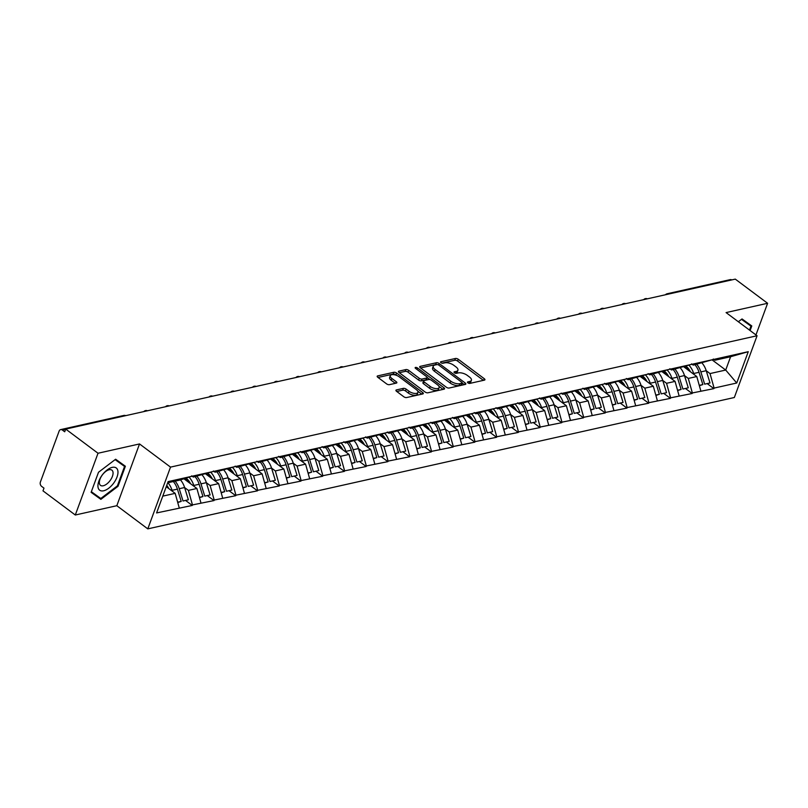 <?xml version="1.0" encoding="UTF-8"?>
<svg xmlns="http://www.w3.org/2000/svg" width="808" height="808" viewBox="0 0 808 808"><rect width="100%" height="100%" fill="white"/><g stroke="black" fill="none" stroke-linecap="round" stroke-linejoin="round"><path stroke-width="1.21" d="M467.903 382.851A1.464 0.646 20.2 0 0 469.872 383.396L484.406 380.134A2.091 0.919 20.2 0 0 484.921 379.78A2.091 0.919 20.2 0 0 484.325 378.75L458.257 359.257A2.091 0.919 20.2 0 0 455.439 358.479L440.916 361.731A1.464 0.646 20.2 0 0 440.552 361.984A1.464 0.646 20.2 0 0 440.966 362.711A1.464 0.646 20.2 0 0 442.935 363.246L444.824 362.832A6.706 2.939 20.2 0 1 453.833 365.317L456.005 366.943A6.706 2.939 20.2 0 1 457.914 370.236A6.706 2.939 20.2 0 1 456.257 371.387L454.379 371.801A1.464 0.646 20.2 0 0 454.015 372.054A1.464 0.646 20.2 0 0 454.439 372.781A1.464 0.646 20.2 0 0 456.409 373.326L458.288 372.902A6.706 2.939 20.2 0 1 467.297 375.387L469.468 377.013A6.706 2.939 20.2 0 1 471.387 380.305A6.706 2.939 20.2 0 1 469.731 381.457L467.842 381.881A1.464 0.646 20.2 0 0 467.479 382.123A1.464 0.646 20.2 0 0 467.903 382.851M396.445 389.921A2.091 0.919 20.2 0 0 395.93 390.274A2.091 0.919 20.2 0 0 396.526 391.304L403.838 396.779A2.091 0.919 20.2 0 0 406.656 397.546L422.796 393.94A2.091 0.919 20.2 0 0 423.311 393.577A2.091 0.919 20.2 0 0 422.715 392.547L396.647 373.054A2.091 0.919 20.2 0 0 393.829 372.276L377.7 375.892A2.091 0.919 20.2 0 0 377.174 376.255A2.091 0.919 20.2 0 0 377.78 377.286L386.608 383.891A2.091 0.919 20.2 0 0 389.426 384.669L396.334 383.113A2.091 0.919 20.2 0 0 396.849 382.76A2.091 0.919 20.2 0 0 396.253 381.729L391.87 378.457A5.606 2.454 20.2 0 1 390.274 375.7A5.606 2.454 20.2 0 1 393.819 374.69A5.606 2.454 20.2 0 1 399.192 376.811L416.352 389.648A5.606 2.454 20.2 0 1 417.948 392.405A5.606 2.454 20.2 0 1 414.403 393.405A5.606 2.454 20.2 0 1 409.03 391.284L406.171 389.143A2.091 0.919 20.2 0 0 403.354 388.365L396.445 389.921L396.092 390.88M139.531 443.946L98.02 453.248L65.711 429.088L735.29 279.124L767.6 303.283L726.079 312.585L757.066 335.754L170.518 467.115L139.531 443.946L116.817 505.707L147.793 528.876L170.518 467.115M446.37 387.244A2.091 0.919 20.2 0 0 449.187 388.022L465.327 384.406A2.091 0.919 20.2 0 0 465.842 384.053A2.091 0.919 20.2 0 0 465.246 383.022L439.178 363.529A2.091 0.919 20.2 0 0 436.36 362.752L420.231 366.367A2.091 0.919 20.2 0 0 419.706 366.731A2.091 0.919 20.2 0 0 420.311 367.761L446.37 387.244M444.057 389.173L427.927 392.789A2.091 0.919 20.2 0 1 425.109 392.011L399.041 372.518A2.091 0.919 20.2 0 1 398.445 371.488A2.091 0.919 20.2 0 1 398.96 371.135L405.869 369.579A2.091 0.919 20.2 0 1 408.686 370.357L419.251 378.265A2.091 0.919 20.2 0 0 422.069 379.043L426.654 378.013A2.091 0.919 20.2 0 0 427.169 377.659A2.091 0.919 20.2 0 0 426.574 376.629L415.565 368.397A1.464 0.646 20.2 0 1 415.15 367.68A1.464 0.646 20.2 0 1 416.08 367.408A1.464 0.646 20.2 0 1 417.484 367.963L443.976 387.779A2.091 0.919 20.2 0 1 444.582 388.81A2.091 0.919 20.2 0 1 444.057 389.173M147.793 528.876L734.341 397.506L757.066 335.754M185.911 500.697L192.274 505.444L192.466 504.909L188.405 490.385L184.598 487.547L188.385 499.788L183.022 500.99L179.235 488.719A17.503 13.009 -102.6 0 0 175.124 481.134M192.274 505.444L156.59 512.939L168.125 481.608L748.259 351.682L736.734 383.012L714.09 388.082L710.03 373.569L706.222 370.721L710.01 382.962L704.647 384.164L700.859 371.902A17.503 13.009 -102.6 0 0 696.749 364.317M707.535 383.871L713.898 388.628L714.09 388.082M713.898 388.628L692.355 392.951L688.295 378.437L684.487 375.589L688.275 387.83L682.911 389.032L679.124 376.77A17.503 13.009 -102.6 0 0 675.013 369.185M685.8 388.739L692.163 393.496L692.355 392.951M692.163 393.496L670.62 397.819L666.56 383.295L662.762 380.457M664.065 393.607L670.428 398.354L670.62 397.819M670.428 398.354L648.895 402.687L644.824 388.163L641.027 385.325M642.33 398.475L648.693 403.222L648.895 402.687M648.693 403.222L627.16 407.555L623.089 393.031L619.292 390.193M620.595 403.344L626.957 408.091L627.16 407.555M626.957 408.091L605.424 412.423L601.354 397.9L597.556 395.061L601.344 407.303L595.981 408.505L592.183 396.233A17.503 13.009 -102.6 0 0 588.083 388.648M598.869 408.212L605.222 412.959L605.424 412.423M605.222 412.959L583.689 417.292L579.619 402.768L575.821 399.93L579.609 412.171L574.246 413.373L570.448 401.101A17.503 13.009 -102.6 0 0 566.347 393.516M577.134 413.08L583.487 417.827L583.689 417.292M583.487 417.827L561.954 422.16L557.894 407.636L554.086 404.798M555.399 417.938L561.752 422.695L561.954 422.16M561.752 422.695L540.219 427.028L536.159 412.504L532.351 409.666M533.664 422.806L540.017 427.563L540.219 427.028M540.017 427.563L518.484 431.896L514.423 417.372L510.616 414.534M511.929 427.674L518.281 432.431L518.484 431.896M518.281 432.431L496.748 436.764L492.688 422.241L488.88 419.403M490.193 432.543L496.546 437.3L496.748 436.764M496.546 437.3L475.013 441.633L470.953 427.109L467.145 424.261L470.933 436.512L465.57 437.714L461.782 425.442A17.503 13.009 -102.6 0 0 457.671 417.857M468.458 437.411L474.821 442.168L475.013 441.633M474.821 442.168L453.278 446.491L449.218 431.977L445.41 429.129M446.723 442.279L453.086 447.036L453.278 446.491M453.086 447.036L431.543 451.359L427.483 436.845L423.685 433.997L427.472 446.248L422.099 447.44L418.312 435.179A17.503 13.009 -102.6 0 0 414.201 427.594M424.988 447.147L431.351 451.904L431.543 451.359M431.351 451.904L409.818 456.227L405.747 441.713L401.95 438.865L405.737 451.106L400.374 452.308L396.576 440.047A17.503 13.009 -102.6 0 0 392.466 432.462M403.253 452.015L409.616 456.772L409.818 456.227M409.616 456.772L388.082 461.095L384.012 446.582L380.214 443.733M381.517 456.884L387.88 461.641L388.082 461.095M387.88 461.641L366.347 465.964L362.277 451.45L358.479 448.602M359.792 461.752L366.145 466.509L366.347 465.964M366.145 466.509L344.612 470.832L340.542 456.318L336.744 453.47M338.057 466.62L344.41 471.377L344.612 470.832M344.41 471.377L322.877 475.7L318.806 461.186L315.009 458.338L318.796 470.579L313.433 471.781L309.636 459.52A17.503 13.009 -102.6 0 0 305.535 451.935M316.322 471.488L322.675 476.245L322.877 475.7M322.675 476.245L301.142 480.568L297.081 466.054L293.274 463.206L297.061 475.447L291.698 476.649L287.901 464.388A17.503 13.009 -102.6 0 0 283.8 456.803M294.587 476.356L300.94 481.114L301.142 480.568M300.94 481.114L279.406 485.436L275.346 470.923L271.538 468.074M272.851 481.225L279.204 485.982L279.406 485.436M279.204 485.982L257.671 490.305L253.611 475.781L249.803 472.943L253.591 485.184L248.228 486.386L244.43 474.124A17.503 13.009 -102.6 0 0 240.329 466.529M251.116 486.093L257.469 490.84L257.671 490.305M257.469 490.84L235.936 495.173L231.876 480.649L228.068 477.811M229.381 490.961L235.744 495.708L235.936 495.173M235.744 495.708L214.201 500.041L210.141 485.517L206.333 482.679L210.12 494.92L204.757 496.122L200.97 483.861A17.503 13.009 -102.6 0 0 196.859 476.266M207.646 495.829L214.009 500.576L214.201 500.041M214.009 500.576L192.466 504.909M191.678 475.841L193.304 477.063L204 473.579M212.494 471.67L193.304 477.063M188.405 490.385L196.899 488.486L183.921 478.77M200.97 503L196.899 488.486M213.403 470.973L215.039 472.195L225.735 468.711M234.229 466.812L215.039 472.195M210.141 485.517L218.635 483.618L205.656 473.902M222.705 498.132L218.635 483.618M235.138 466.105L236.774 467.327L247.46 463.843M255.964 461.944L236.774 467.327M231.876 480.649L240.37 478.75L227.391 469.044M244.44 493.264L240.37 478.75M256.873 461.237L258.51 462.459L269.195 458.974M277.7 457.076L258.51 462.459M253.611 475.781L262.105 473.882L249.127 464.176M266.175 488.406L262.105 473.882M278.609 456.369L280.245 457.591L290.93 454.106M299.435 452.207L280.245 457.591M275.346 470.923L283.84 469.014L270.852 459.308M287.901 483.538L283.84 469.014M300.344 451.5L301.98 452.722L312.666 449.238M321.17 447.339L301.98 452.722M297.081 466.054L305.576 464.146L292.587 454.439M309.636 478.669L305.576 464.146M322.079 446.632L323.715 447.854L334.401 444.37M342.905 442.471L323.715 447.854M318.806 461.186L327.311 459.277L314.322 449.571M331.371 473.801L327.311 459.277M343.814 441.774L345.45 442.996L356.136 439.501M364.63 437.603L345.45 442.996M340.542 456.318L349.046 454.409L336.057 444.703M353.106 468.933L349.046 454.409M365.549 436.906L367.185 438.128L377.871 434.633M386.365 432.734L367.185 438.128M362.277 451.45L370.781 449.541L357.793 439.835M374.841 464.065L370.781 449.541M387.284 432.038L388.921 433.26L399.606 429.765M408.101 427.866L388.921 433.26M384.012 446.582L392.516 444.673L379.528 434.967M396.576 459.196L392.516 444.673M409.02 427.169L410.656 428.392L421.342 424.897M429.836 422.998L410.656 428.392M405.747 441.713L414.251 439.805L401.263 430.098M418.312 454.328L414.251 439.805M430.755 422.301L432.381 423.523L443.077 420.039M451.571 418.13L432.381 423.523M427.483 436.845L435.987 434.936L422.998 425.23M440.047 449.46L435.987 434.936M452.48 417.433L454.116 418.655L464.812 415.171M473.306 413.262L454.116 418.655M449.218 431.977L457.712 430.078L444.733 420.362M461.782 444.592L457.712 430.078M474.215 412.565L475.851 413.787L486.547 410.302M495.041 408.394L475.851 413.787M470.953 427.109L479.447 425.21L466.469 415.494M483.517 439.724L479.447 425.21M495.95 407.697L497.587 408.919L508.272 405.434M516.777 403.525L497.587 408.919M492.688 422.241L501.182 420.342L488.204 410.626M505.252 434.856L501.182 420.342M517.686 402.828L519.322 404.05L530.008 400.566M538.512 398.657L519.322 404.05M514.423 417.372L522.917 415.474L509.929 405.757M526.988 429.987L522.917 415.474M539.421 397.96L541.057 399.182L551.743 395.698M560.247 393.789L541.057 399.182M536.159 412.504L544.653 410.605L531.664 400.889M548.713 425.119L544.653 410.605M561.156 393.092L562.792 394.314L573.478 390.83M581.982 388.921L562.792 394.314M557.894 407.636L566.388 405.737L553.399 396.021M570.448 420.251L566.388 405.737M582.891 388.224L584.527 389.446L595.213 385.961M603.717 384.053L584.527 389.446M579.619 402.768L588.123 400.869L575.134 391.153M592.183 415.383L588.123 400.869M604.626 383.356L606.263 384.578L616.948 381.093M625.442 379.194L606.263 384.578M601.354 397.9L609.858 396.001L596.87 386.285M613.918 410.514L609.858 396.001M626.362 378.487L627.998 379.709L638.684 376.225M647.178 374.326L627.998 379.709M623.089 393.031L631.593 391.133L618.605 381.416M635.654 405.646L631.593 391.133M648.097 373.619L649.733 374.841L660.419 371.357M668.913 369.458L649.733 374.841M644.824 388.163L653.329 386.264L640.34 376.558M657.389 400.778L653.329 386.264M669.832 368.751L671.458 369.973L682.154 366.489M690.648 364.59L671.458 369.973M666.56 383.295L675.064 381.396L662.075 371.69M679.124 395.92L675.064 381.396M691.567 363.883L693.193 365.105L703.889 361.62M712.383 359.722L693.193 365.105M688.295 378.437L696.789 376.528L683.81 366.822M700.859 391.052L696.789 376.528M668.62 294.061A3.202 2.384 77.4 0 0 667.135 293.769L730.24 279.639A3.202 2.384 77.4 0 1 731.735 279.921M713.292 359.015L714.928 360.237L725.624 356.752M710.03 373.569L725.705 370.054L730.604 356.732L714.928 360.237M712.03 359.833L725.705 370.054L736.734 383.012M730.604 356.732L748.259 351.682M755.955 334.926L767.6 303.283M98.02 453.248L75.296 515.009L42.986 490.85L43.975 488.143L41.622 486.376A3.202 2.384 -102.6 0 1 40.4 482.022L59.146 431.068A3.202 2.384 -102.6 0 1 60.661 429.604A3.202 2.384 -102.6 0 1 62.357 430.028L64.711 431.785L65.711 429.088M75.296 515.009L116.817 505.707M190.759 476.538L180.073 480.033L167.68 482.8M162.782 496.132L175.174 493.355L166.256 486.689M179.235 507.868L175.174 493.355M684.457 366.61L689.83 370.63M662.722 371.478L668.095 375.498M640.986 376.346L646.36 380.356M619.251 381.214L624.624 385.224M597.516 386.083L602.889 390.092M575.781 390.951L581.154 394.961M554.046 395.809L559.419 399.829M532.31 400.677L537.684 404.697M510.575 405.545L515.948 409.565M488.84 410.413L494.213 414.433M467.115 415.282L472.488 419.301M445.38 420.15L450.753 424.17M423.644 425.018L429.018 429.038M401.909 429.886L407.283 433.906M380.174 434.755L385.547 438.774M358.439 439.623L363.812 443.642M336.704 444.491L342.077 448.511M314.969 449.359L320.342 453.379M293.233 454.227L298.606 458.247M271.498 459.096L276.871 463.115M249.763 463.964L255.136 467.984M228.038 468.832L233.411 472.842M206.303 473.7L211.676 477.71M184.567 478.568L189.941 482.578M166.458 486.143L168.205 487.446M750.097 330.543L751.783 325.957L742.027 318.938L738.33 321.746M125.381 466.246L115.635 459.227L98.495 472.266L91.112 492.335L100.869 499.354L118.008 486.315L125.381 466.246M468.842 383.305L469.064 383.255A6.706 2.939 20.2 0 0 470.721 382.103L471.387 380.305M457.914 370.236L457.257 372.034A6.706 2.939 20.2 0 1 455.601 373.185L455.379 373.235M483.406 380.366L457.591 361.055A2.091 0.919 20.2 0 0 454.783 360.277L441.905 363.166M462.156 382.982L461.499 384.78A1.464 0.646 20.2 0 1 461.136 385.032L461.792 383.234A1.464 0.646 20.2 0 0 462.156 382.982A1.464 0.646 20.2 0 0 461.742 382.255L438.855 365.145A1.464 0.646 20.2 0 0 436.886 364.61A2.091 0.919 20.2 0 0 435.704 364.549L420.564 367.943M464.327 384.638L462.146 383.002M461.136 385.032L459.146 385.477A6.706 2.939 20.2 0 1 450.137 382.992L434.502 371.296A6.706 2.939 20.2 0 1 432.583 368.004L433.25 366.196A6.706 2.939 20.2 0 1 434.906 365.054L436.886 364.61M433.25 366.196A6.706 2.939 20.2 0 0 435.159 369.498L450.803 381.194A6.706 2.939 20.2 0 0 459.813 383.679L461.792 383.234M399.293 372.71L405.202 371.387L405.869 369.579M427.169 377.659L426.503 379.457A2.091 0.919 20.2 0 1 425.988 379.821L421.412 380.841A2.091 0.919 20.2 0 1 418.594 380.063L408.02 372.165A2.091 0.919 20.2 0 0 405.202 371.387M427.2 377.528L429.977 379.609M438.946 386.315L443.067 389.395M430.22 386.466A5.606 2.454 20.2 0 0 435.593 388.587A5.606 2.454 20.2 0 0 439.138 387.587A5.606 2.454 20.2 0 0 437.542 384.83L431.492 380.305A2.091 0.919 20.2 0 0 428.674 379.528L424.099 380.558A2.091 0.919 20.2 0 0 423.584 380.921A2.091 0.919 20.2 0 0 424.18 381.952L430.22 386.466L429.563 388.264A5.606 2.454 20.2 0 0 434.926 390.395A5.606 2.454 20.2 0 0 438.481 389.385L439.138 387.587M423.584 380.921L422.917 382.719A2.091 0.919 20.2 0 0 423.513 383.75L424.18 381.952M429.563 388.264L423.513 383.75M417.948 392.405L417.292 394.203A5.606 2.454 20.2 0 1 413.736 395.213A5.606 2.454 20.2 0 1 408.373 393.082L405.505 390.951A2.091 0.919 20.2 0 0 402.697 390.173L396.779 391.496M390.274 375.7L389.608 377.498A5.606 2.454 20.2 0 0 391.213 380.255L391.87 378.457M395.334 383.335L391.213 380.255M396.88 375.528L395.991 374.851A2.091 0.919 20.2 0 0 393.173 374.084L378.033 377.467M421.796 394.163L417.756 391.133M91.163 492.193L95.092 494.395M117.402 485.871L100.798 498.506L91.355 491.708L98.505 472.266L115.11 459.631L124.553 466.428L117.402 485.871L118.008 486.315M94.667 494.718L100.869 499.354M702.081 363.075A17.503 13.009 77.4 0 1 706.222 370.7L700.859 371.902M710.01 382.962L704.647 384.164M685.942 366.125A14.302 10.635 77.4 0 1 690.426 371.771M688.891 365.166A17.503 13.009 77.4 0 1 693.678 373.508L693.961 374.407M699.364 385.699L702.839 384.568L699.041 372.306A17.503 13.009 -102.6 0 0 694.941 364.721M702.839 384.568L699.263 385.365M680.356 367.943A17.503 13.009 77.4 0 1 684.487 375.569L679.124 376.77M688.275 387.83L682.911 389.032M664.206 370.993A14.302 10.635 77.4 0 1 668.701 376.639M667.155 370.034A17.503 13.009 77.4 0 1 671.943 378.376L672.226 379.275M677.629 390.567L681.104 389.436L677.306 377.174A17.503 13.009 -102.6 0 0 673.205 369.589M681.104 389.436L677.538 390.234M658.621 372.811A17.503 13.009 77.4 0 1 662.752 380.437L657.389 381.639A17.503 13.009 -102.6 0 0 653.278 374.043M657.389 381.639L661.176 393.9L666.55 392.698L662.752 380.437M666.55 392.698L661.176 393.9M642.471 375.861A14.302 10.635 77.4 0 1 646.966 381.507M645.42 374.892A17.503 13.009 77.4 0 1 650.208 383.245L650.49 384.143M655.894 395.435L659.368 394.304L655.571 382.043A17.503 13.009 -102.6 0 0 651.47 374.457M659.368 394.304L655.803 395.102M636.886 377.679A17.503 13.009 77.4 0 1 641.017 385.305L635.654 386.507A17.503 13.009 -102.6 0 0 631.543 378.912M635.654 386.507L639.451 398.768L644.814 397.566L641.017 385.305M644.814 397.566L639.451 398.768M620.736 380.73A14.302 10.635 77.4 0 1 625.23 386.375M623.685 379.76A17.503 13.009 77.4 0 1 628.472 388.113L628.755 389.012M634.159 400.303L637.633 399.172L633.846 386.911A17.503 13.009 -102.6 0 0 629.735 379.326M637.633 399.172L634.068 399.97M615.151 382.548A17.503 13.009 77.4 0 1 619.281 390.173L613.918 391.375A17.503 13.009 -102.6 0 0 609.818 383.78M613.918 391.375L617.716 403.636L623.079 402.435L619.281 390.173M623.079 402.435L617.716 403.636M599.001 385.598A14.302 10.635 77.4 0 1 603.495 391.244M601.95 384.628A17.503 13.009 77.4 0 1 606.747 392.981L607.02 393.88M612.424 405.172L615.898 404.04L612.111 391.779A17.503 13.009 -102.6 0 0 608 384.194M615.898 404.04L612.333 404.838M593.415 387.416A17.503 13.009 77.4 0 1 597.546 395.041L592.183 396.233M601.344 407.303L595.981 408.505M577.265 390.466A14.302 10.635 77.4 0 1 581.76 396.112M580.215 389.496A17.503 13.009 77.4 0 1 585.012 397.849L585.285 398.748M590.688 410.04L594.163 408.909L590.375 396.647A17.503 13.009 -102.6 0 0 586.265 389.052M594.163 408.909L590.597 409.707M738.34 321.746L741.502 319.342L750.955 326.139L749.501 330.098M741.613 319.251L750.955 326.139M97.96 486.679A13.877 7.009 126.8 0 0 108.757 488.194A13.877 7.009 126.8 0 0 117.948 471.458A13.877 7.009 126.8 0 0 107.151 469.953A13.877 7.009 126.8 0 0 97.96 486.679M99.364 482.972A9.494 4.798 126.8 0 0 100.515 485.366A9.494 4.798 126.8 0 0 108.474 482.477A9.494 4.798 126.8 0 0 113.049 472.559A9.494 4.798 126.8 0 0 111.898 470.155A9.494 4.798 126.8 0 0 103.939 473.054A9.494 4.798 126.8 0 0 99.364 482.972M115.221 459.54L124.553 466.428M571.68 392.284A17.503 13.009 77.4 0 1 575.811 399.899L570.448 401.101M579.609 412.171L574.246 413.373M555.53 395.324A14.302 10.635 77.4 0 1 560.025 400.98M558.48 394.365A17.503 13.009 77.4 0 1 563.277 402.717L563.55 403.616M568.953 414.908L572.428 413.777L568.64 401.515A17.503 13.009 -102.6 0 0 564.529 393.92M572.428 413.777L568.862 414.575M549.945 397.152A17.503 13.009 77.4 0 1 554.076 404.768L548.713 405.969A17.503 13.009 -102.6 0 0 544.612 398.384M548.713 405.969L552.51 418.241L557.874 417.039L554.076 404.768M557.874 417.039L552.51 418.241M533.795 400.192A14.302 10.635 77.4 0 1 538.29 405.848M536.744 399.233A17.503 13.009 77.4 0 1 541.542 407.575L541.815 408.484M547.218 419.776L550.702 418.645L546.905 406.384A17.503 13.009 -102.6 0 0 542.794 398.788M550.702 418.645L547.127 419.443M528.21 402.02A17.503 13.009 77.4 0 1 532.341 409.636L526.978 410.838A17.503 13.009 -102.6 0 0 522.877 403.253M526.978 410.838L530.775 423.109L536.138 421.907L532.341 409.636M536.138 421.907L530.775 423.109M512.07 405.06A14.302 10.635 77.4 0 1 516.554 410.716M515.009 404.101A17.503 13.009 77.4 0 1 519.807 412.444L520.089 413.353M525.483 424.644L528.967 423.513L525.17 411.242A17.503 13.009 -102.6 0 0 521.069 403.657M528.967 423.513L525.392 424.311M506.475 406.889A17.503 13.009 77.4 0 1 510.606 414.504L505.242 415.706A17.503 13.009 -102.6 0 0 501.142 408.121M505.242 415.706L509.04 427.977L514.403 426.776L510.606 414.504M514.403 426.776L509.04 427.977M490.335 409.929A14.302 10.635 77.4 0 1 494.819 415.585M493.274 408.969A17.503 13.009 77.4 0 1 498.071 417.312L498.354 418.221M503.748 429.513L507.232 428.381L503.435 416.11A17.503 13.009 -102.6 0 0 499.334 408.525M507.232 428.381L503.657 429.179M484.739 411.757A17.503 13.009 77.4 0 1 488.88 419.372L483.507 420.574A17.503 13.009 -102.6 0 0 479.407 412.989M483.507 420.574L487.305 432.846L492.668 431.644L488.88 419.372M492.668 431.644L487.305 432.846M468.6 414.797A14.302 10.635 77.4 0 1 473.084 420.443M471.549 413.837A17.503 13.009 77.4 0 1 476.336 422.18L476.619 423.089M482.012 434.381L485.497 433.25L481.699 420.978A17.503 13.009 -102.6 0 0 477.599 413.393M485.497 433.25L481.921 434.048M463.004 416.625A17.503 13.009 77.4 0 1 467.145 424.24L461.782 425.442M470.933 436.512L465.57 437.714M446.864 419.665A14.302 10.635 77.4 0 1 451.349 425.311M449.814 418.706A17.503 13.009 77.4 0 1 454.601 427.048L454.884 427.957M460.287 439.249L463.762 438.118L459.964 425.846A17.503 13.009 -102.6 0 0 455.864 418.261M463.762 438.118L460.186 438.916M441.269 421.493A17.503 13.009 77.4 0 1 445.41 429.109L440.047 430.31A17.503 13.009 -102.6 0 0 435.936 422.725M440.047 430.31L443.834 442.582L449.197 441.38L445.41 429.109M449.197 441.38L443.834 442.582M425.129 424.533A14.302 10.635 77.4 0 1 429.624 430.179M428.078 423.574A17.503 13.009 77.4 0 1 432.866 431.916L433.149 432.825M438.552 444.117L442.026 442.986L438.229 430.714A17.503 13.009 -102.6 0 0 434.128 423.129M442.026 442.986L438.461 443.784M419.544 426.361A17.503 13.009 77.4 0 1 423.675 433.977L418.312 435.179M427.472 446.248L422.099 447.44M403.394 429.401A14.302 10.635 77.4 0 1 407.889 435.047M406.343 428.442A17.503 13.009 77.4 0 1 411.131 436.785L411.413 437.694M416.817 448.975L420.291 447.854L416.494 435.583A17.503 13.009 -102.6 0 0 412.393 427.998M420.291 447.854L416.726 448.652M397.809 431.23A17.503 13.009 77.4 0 1 401.94 438.845L396.576 440.047M405.737 451.106L400.374 452.308M381.659 434.27A14.302 10.635 77.4 0 1 386.153 439.916M384.608 433.31A17.503 13.009 77.4 0 1 389.395 441.653L389.678 442.562M395.082 453.844L398.556 452.722L394.769 440.451A17.503 13.009 -102.6 0 0 390.658 432.866M398.556 452.722L394.991 453.52M376.074 436.098A17.503 13.009 77.4 0 1 380.204 443.713L374.841 444.915A17.503 13.009 -102.6 0 0 370.741 437.33M374.841 444.915L378.639 457.176L384.002 455.975L380.204 443.713M384.002 455.975L378.639 457.176M359.924 439.138A14.302 10.635 77.4 0 1 364.418 444.784M362.873 438.178A17.503 13.009 77.4 0 1 367.67 446.521L367.943 447.42M373.346 458.712L376.821 457.591L373.033 445.319A17.503 13.009 -102.6 0 0 368.923 437.734M376.821 457.591L373.256 458.389M354.338 440.956A17.503 13.009 77.4 0 1 358.469 448.581L353.106 449.783A17.503 13.009 -102.6 0 0 349.006 442.198M353.106 449.783L356.904 462.045L362.267 460.843L358.469 448.581M362.267 460.843L356.904 462.045M338.188 444.006A14.302 10.635 77.4 0 1 342.683 449.652M341.138 443.047A17.503 13.009 77.4 0 1 345.935 451.389L346.208 452.288M351.611 463.58L355.086 462.449L351.298 450.187A17.503 13.009 -102.6 0 0 347.188 442.602M355.086 462.449L351.52 463.257M332.603 445.824A17.503 13.009 77.4 0 1 336.734 453.45L331.371 454.651A17.503 13.009 -102.6 0 0 327.27 447.066M331.371 454.651L335.169 466.913L340.532 465.711L336.734 453.45M340.532 465.711L335.169 466.913M316.453 448.874A14.302 10.635 77.4 0 1 320.948 454.52M319.402 447.915A17.503 13.009 77.4 0 1 324.2 456.257L324.473 457.156M329.876 468.448L333.351 467.317L329.563 455.055A17.503 13.009 -102.6 0 0 325.452 447.47M333.351 467.317L329.785 468.125M310.868 450.692A17.503 13.009 77.4 0 1 314.999 458.318L309.636 459.52M318.796 470.579L313.433 471.781M294.718 453.743A14.302 10.635 77.4 0 1 299.212 459.388M297.667 452.783A17.503 13.009 77.4 0 1 302.465 461.126L302.737 462.024M308.141 473.316L311.625 472.185L307.828 459.924A17.503 13.009 -102.6 0 0 303.717 452.339M311.625 472.185L308.05 472.993M289.133 455.56A17.503 13.009 77.4 0 1 293.264 463.186L287.901 464.388M297.061 475.447L291.698 476.649M272.993 458.611A14.302 10.635 77.4 0 1 277.477 464.257M275.932 457.651A17.503 13.009 77.4 0 1 280.729 465.994L281.012 466.893M286.406 478.185L289.89 477.053L286.093 464.792A17.503 13.009 -102.6 0 0 281.992 457.207M289.89 477.053L286.315 477.851M267.397 460.429A17.503 13.009 77.4 0 1 271.528 468.054L266.165 469.256A17.503 13.009 -102.6 0 0 262.065 461.671M266.165 469.256L269.963 481.517L275.326 480.316L271.528 468.054M275.326 480.316L269.963 481.517M251.258 463.479A14.302 10.635 77.4 0 1 255.742 469.125M254.197 462.519A17.503 13.009 77.4 0 1 258.994 470.862L259.277 471.761M264.671 483.053L268.155 481.921L264.357 469.66A17.503 13.009 -102.6 0 0 260.257 462.075M268.155 481.921L264.58 482.719M245.662 465.297A17.503 13.009 77.4 0 1 249.803 472.922L244.43 474.124M253.591 485.184L248.228 486.386M229.523 468.347A14.302 10.635 77.4 0 1 234.007 473.993M232.472 467.377A17.503 13.009 77.4 0 1 237.259 475.73L237.542 476.629M242.935 487.921L246.42 486.79L242.622 474.528A17.503 13.009 -102.6 0 0 238.522 466.943M246.42 486.79L242.844 487.588M223.927 470.165A17.503 13.009 77.4 0 1 228.068 477.791L222.705 478.993A17.503 13.009 -102.6 0 0 218.594 471.397M222.705 478.993L226.493 491.254L231.856 490.052L228.068 477.791M231.856 490.052L226.493 491.254M207.787 473.215A14.302 10.635 77.4 0 1 212.272 478.861M210.737 472.246A17.503 13.009 77.4 0 1 215.524 480.598L215.807 481.497M221.21 492.789L224.685 491.658L220.887 479.397A17.503 13.009 -102.6 0 0 216.786 471.811M224.685 491.658L221.109 492.456M202.192 475.033A17.503 13.009 77.4 0 1 206.333 482.659L200.97 483.861M210.12 494.92L204.757 496.122M186.052 478.084A14.302 10.635 77.4 0 1 190.547 483.729M189.001 477.114A17.503 13.009 77.4 0 1 193.789 485.467L194.072 486.365M199.475 497.657L202.949 496.526L199.152 484.265A17.503 13.009 -102.6 0 0 195.051 476.68M202.949 496.526L199.374 497.324M180.467 479.901A17.503 13.009 77.4 0 1 184.598 487.527L179.235 488.719M188.385 499.788L183.022 500.99M166.751 485.325A14.302 10.635 77.4 0 1 168.811 488.598M167.953 482.74A17.503 13.009 77.4 0 1 172.053 490.335L172.336 491.234M177.74 502.526L181.214 501.394L177.417 489.133A17.503 13.009 -102.6 0 0 173.316 481.538M181.214 501.394L177.649 502.192M65.63 429.29L62.357 430.028M125.26 415.746A3.202 2.384 -102.6 0 0 123.775 415.464L60.661 429.604M469.064 383.255L469.731 381.457M454.126 372.488L454.379 371.801M455.601 373.185L456.257 371.387M440.663 362.418L440.916 361.731M454.783 360.277L455.439 358.479M457.591 361.055L458.257 359.257M483.76 380.285L484.325 378.75M467.6 382.558L467.842 381.881M419.867 367.337L420.231 366.367M435.704 364.549L436.36 362.752M438.643 365.004L439.178 363.529M464.681 384.558L465.246 383.022M434.502 371.296L435.159 369.498M450.137 382.992L450.803 381.194M459.146 385.477L459.813 383.679M398.607 372.104L398.96 371.135M408.02 372.165L408.686 370.357M418.594 380.063L419.251 378.265M421.412 380.841L422.069 379.043M425.988 379.821L426.654 378.013M416.948 369.428L417.484 367.963M443.42 389.315L443.976 387.779M402.697 390.173L403.354 388.365M405.505 390.951L406.171 389.143M408.373 393.082L409.03 391.284M395.688 383.265L396.253 381.729M377.336 376.861L377.7 375.892M393.173 374.084L393.829 372.276M395.991 374.851L396.647 373.054M422.15 394.082L422.715 392.547M699.041 372.306L693.678 373.508M677.306 377.174L671.943 378.376M655.571 382.043L650.208 383.245M633.846 386.911L628.472 388.113M612.111 391.779L606.747 392.981M590.375 396.647L585.012 397.849M568.64 401.515L563.277 402.717M546.905 406.384L541.542 407.575M525.17 411.242L519.807 412.444M503.435 416.11L498.071 417.312M481.699 420.978L476.336 422.18M459.964 425.846L454.601 427.048M438.229 430.714L432.866 431.916M416.494 435.583L411.131 436.785M394.769 440.451L389.395 441.653M373.033 445.319L367.67 446.521M351.298 450.187L345.935 451.389M329.563 455.055L324.2 456.257M307.828 459.924L302.465 461.126M286.093 464.792L280.729 465.994M264.357 469.66L258.994 470.862M242.622 474.528L237.259 475.73M220.887 479.397L215.524 480.598M199.152 484.265L193.789 485.467M177.417 489.133L172.053 490.335M667.135 293.769A3.202 3.202 0 0 0 665.438 294.769M647.36 298.819A3.202 3.202 0 0 0 643.703 299.637M625.624 303.687A3.202 3.202 0 0 0 621.968 304.505M603.889 308.555A3.202 3.202 0 0 0 600.233 309.373M582.154 313.423A3.202 3.202 0 0 0 578.498 314.241M560.419 318.291A3.202 3.202 0 0 0 556.763 319.109M538.683 323.16A3.202 3.202 0 0 0 535.027 323.978M516.948 328.028A3.202 3.202 0 0 0 513.302 328.846M495.213 332.896A3.202 3.202 0 0 0 491.567 333.714M473.478 337.764A3.202 3.202 0 0 0 469.832 338.582M451.743 342.632A3.202 3.202 0 0 0 448.097 343.451M430.007 347.501A3.202 3.202 0 0 0 426.361 348.319M408.282 352.369A3.202 3.202 0 0 0 404.626 353.187M386.547 357.237A3.202 3.202 0 0 0 382.891 358.055M364.812 362.105A3.202 3.202 0 0 0 361.156 362.913M343.077 366.963A3.202 3.202 0 0 0 339.421 367.781M321.342 371.832A3.202 3.202 0 0 0 317.685 372.65M299.606 376.7A3.202 3.202 0 0 0 295.95 377.518M277.871 381.568A3.202 3.202 0 0 0 274.225 382.386M256.136 386.436A3.202 3.202 0 0 0 252.49 387.254M234.401 391.304A3.202 3.202 0 0 0 230.755 392.122M212.666 396.173A3.202 3.202 0 0 0 209.019 396.991M190.93 401.041A3.202 3.202 0 0 0 187.284 401.859M169.195 405.909A3.202 3.202 0 0 0 165.549 406.727M147.47 410.777A3.202 3.202 0 0 0 143.814 411.595M125.735 415.645A3.202 3.202 0 0 0 123.775 415.464"/></g></svg>
